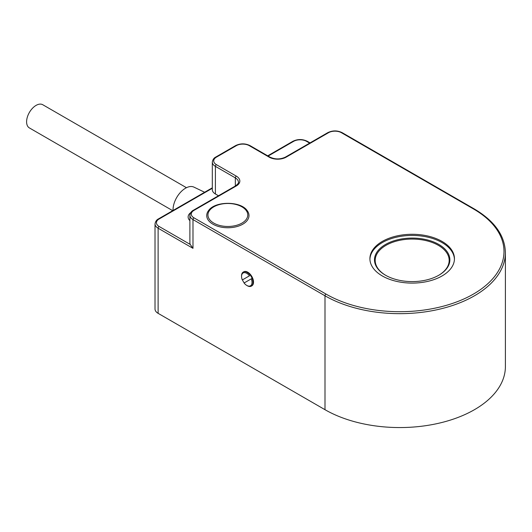 <?xml version="1.0" encoding="UTF-8"?>
<svg xmlns="http://www.w3.org/2000/svg" width="532" height="532" viewBox="0 0 532 532"><rect width="100%" height="100%" fill="white"/><g stroke="black" fill="none" stroke-linecap="round" stroke-linejoin="round"><path stroke-width="0.8" d="M385.78 275.377A36.987 21.353 180 0 1 375.193 260.421A36.987 21.353 180 0 1 412.18 239.068A36.987 21.353 180 0 1 449.168 260.421A36.987 21.353 180 0 1 438.581 275.377M324.999 409.693L324.999 295.792A105.675 61.014 0 0 0 440.163 309.019A105.675 61.014 0 0 0 505.4 252.653L505.4 366.548A105.675 61.014 180 0 1 440.163 422.913A105.675 61.014 180 0 1 324.999 409.693L158.117 313.341L158.117 228.208A1.41 0.811 -60 0 1 159.115 226.479A9.157 5.287 180 0 1 159.115 219.004L212.308 188.288M212.308 187.816L158.41 218.931C156.621 219.802 155.49 221.452 155.018 223.892L155.018 309.026A10.567 6.098 0 0 0 158.117 313.341M385.527 275.23A37.692 21.759 0 0 0 438.827 275.23A37.692 21.759 0 0 0 438.827 244.454A37.692 21.759 0 0 0 385.527 244.454A37.692 21.759 0 0 0 385.527 275.23L385.527 275.23M369.92 259.27A42.267 24.406 180 0 1 412.18 235.437A42.267 24.406 180 0 1 454.434 259.27M236.328 176.145A1.41 0.811 120 0 0 235.33 177.874A10.567 6.098 180 0 1 238.422 182.19C238.974 182.649 238.037 183.873 235.623 185.854A1.41 0.811 60 0 1 236.328 185.927A11.977 6.916 0 0 0 236.328 176.145L216.398 164.641A9.157 5.287 180 0 1 216.398 157.166L236.328 145.662A9.157 5.287 180 0 1 249.282 145.662L269.205 157.166A11.977 6.916 0 0 0 286.143 157.166L328.483 132.721A9.157 5.287 180 0 1 341.438 132.721L473.453 208.936A104.265 60.196 180 0 1 473.453 294.07A104.265 60.196 180 0 1 325.996 294.07L193.981 217.854A9.157 5.287 180 0 1 193.981 210.373A1.41 0.811 -120 0 0 193.276 210.306C191.493 211.171 190.363 212.827 189.891 215.261L189.891 242.871A10.567 6.098 180 0 0 190.257 244.461L192.983 248.338L158.117 228.208A10.567 6.098 0 0 1 155.018 223.892M243.237 272.098L243.736 271.812A8.1 4.675 60 0 1 250.858 275.017A8.1 4.675 60 0 1 251.835 285.844L251.337 286.13A8.1 4.675 -120 0 0 252.121 278.356L251.264 278.854A7.395 4.269 60 0 1 251.343 284.999A7.395 4.269 60 0 1 246.788 285.438A7.395 4.269 60 0 1 244.075 282.997L252.121 278.356A8.1 4.675 60 0 0 250.359 275.303A8.1 4.675 -120 0 0 243.237 272.098A8.1 4.675 -120 0 0 241.555 275.809L241.555 276.381A7.395 4.269 60 0 1 244.221 272.657A7.395 4.269 60 0 1 249.501 275.802L242.313 279.952A7.395 4.269 60 0 1 241.555 276.381M382.289 275.948A42.267 24.406 180 0 1 369.906 258.692A42.267 24.406 180 0 1 412.18 234.286A42.267 24.406 180 0 1 454.448 258.692A42.267 24.406 180 0 1 428.353 281.242A42.267 24.406 180 0 1 382.289 275.948M212.913 224.178A21.134 12.203 180 0 1 208.564 210.572C214.995 200.923 240.723 200.923 247.154 210.572A21.134 12.203 180 0 1 239.846 225.601A21.134 12.203 180 0 1 212.913 224.178M242.313 279.952L249.501 275.802M246.788 285.438L247.287 285.731A8.1 4.675 -120 0 0 251.337 286.13M244.215 282.924A8.1 4.675 60 0 1 242.452 279.872M172.714 210.672L29.373 127.919A13.386 7.727 -60 0 1 26.6 121.788A13.386 7.727 -60 0 1 32.445 108.322A13.386 7.727 -60 0 1 42.76 104.731L186.466 187.703M204.62 192.252L193.941 187.124A17.636 10.181 120 0 0 180.488 192.331A17.636 10.181 120 0 0 173.04 209.808A17.636 10.181 120 0 0 173.053 210.473M189.891 220.654A12.329 7.115 180 0 1 188.129 216.99A12.329 7.115 180 0 1 190.702 212.64M216.398 157.166A1.41 0.811 -120 0 0 215.693 157.093C213.911 157.964 212.78 159.613 212.308 162.054L212.308 189.665A10.567 6.098 180 0 0 215.407 193.981L218.479 195.756M158.41 218.931A1.41 0.811 60 0 1 159.115 219.004M190.257 244.461L159.115 226.479M193.981 217.854A1.41 0.811 120 0 0 192.983 219.576L192.983 248.338M189.891 215.261A10.567 6.098 0 0 0 192.983 219.576L324.999 295.792A1.41 0.811 120 0 1 325.996 294.07M310.056 142.882L307.27 141.279A1.41 0.811 120 0 0 306.565 141.346L309.644 143.121M307.27 141.279C302.482 138.978 297.701 138.978 292.913 141.279A1.41 0.811 60 0 1 293.617 141.346A9.157 5.287 180 0 1 306.565 141.346M268.121 156.062L293.617 141.346M216.398 164.641A1.41 0.811 120 0 0 215.407 166.37L235.33 177.874L235.33 186.027M212.308 162.054A10.567 6.098 0 0 0 215.407 166.37L215.407 193.981M236.328 145.662A1.41 0.811 -120 0 0 235.623 145.588L215.693 157.093M249.282 145.662A1.41 0.811 -60 0 1 249.98 145.588C245.199 143.294 240.411 143.294 235.623 145.588M269.205 157.166A1.41 0.811 -60 0 1 269.91 157.093L249.98 145.588M286.143 157.166A1.41 0.811 -120 0 0 285.438 157.093C280.264 159.514 275.084 159.514 269.91 157.093M328.483 132.721A1.41 0.811 -120 0 0 327.785 132.648L285.438 157.093M341.438 132.721A1.41 0.811 -60 0 1 342.143 132.648C337.355 130.347 332.567 130.347 327.785 132.648M473.453 208.936A1.41 0.811 -60 0 1 474.158 208.863L342.143 132.648M193.981 210.373L236.328 185.927M213.778 223.108A19.917 11.498 180 0 1 213.778 206.848A19.917 11.498 180 0 1 241.94 206.848A19.917 11.498 180 0 1 241.94 223.108A19.917 11.498 180 0 1 213.778 223.108M292.913 141.279L267.709 155.829M505.4 252.653C504.915 235.516 494.501 220.92 474.158 208.863M235.623 185.854L193.276 210.306"/></g></svg>
